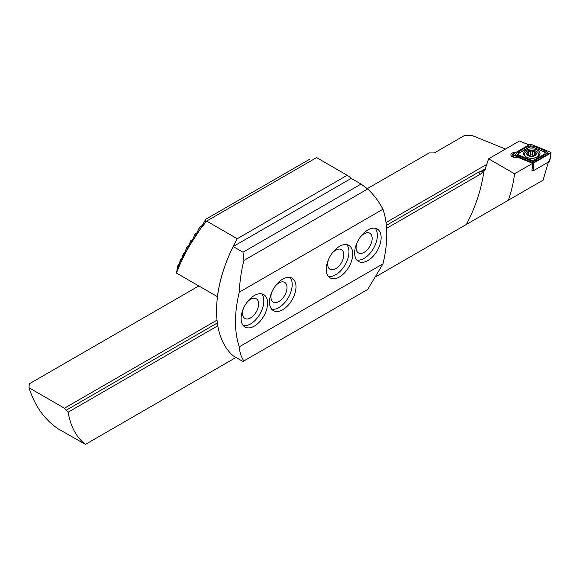 <?xml version="1.0" encoding="UTF-8"?>
<svg xmlns="http://www.w3.org/2000/svg" width="580" height="580" viewBox="0 0 580 580"><rect width="100%" height="100%" fill="white"/><g stroke="black" fill="none" stroke-linecap="round" stroke-linejoin="round"><path stroke-width="0.87" d="M532.527 170.643L531.94 170.984L532.672 163.335L517.382 157.158A4.415 2.552 180 0 1 512.205 156.701A4.415 2.552 180 0 1 510.908 154.896A4.415 2.552 180 0 1 515.983 152.381M198.788 285.962L29.283 383.822L29 387.759C35.496 407.704 45.378 420.058 58.08 428.809L85.441 444.374A107.046 61.799 -60 0 1 68.143 412.191L64.438 408.211L217.021 320.117M29 387.759L64.438 408.211M367.299 188.667L429.2 152.931L434.318 152.931L464.493 135.51L472.062 135.51L505.521 149.038M386.026 222.546L486.968 164.27M488.592 158.811L514.547 173.797C513.597 182.135 511.531 190.936 508.348 200.216L466.421 224.417A107.046 61.799 120 0 0 483.938 170.643L484.982 169.904L488.592 158.811L519.426 141.005L528.982 144.869M548.557 161.392L543.097 180.148L508.348 200.216M482.937 171.216A5.35 3.088 120 0 1 480.088 174.355L478.747 172.042L484.488 170.513M478.747 172.042L386.352 225.388M217.362 322.951L66.584 410.002M85.441 444.374L236.009 357.447M375.941 276.66L466.421 224.417M514.547 173.797L532.672 163.335M480.088 174.355L386.584 228.339M217.797 325.786L68.143 412.191M527.648 154.962A4.48 2.588 0 0 0 531.439 156.23L535.354 154.962L534.731 153.845L535.347 152.315A4.48 2.588 0 0 0 531.708 151.061L531.389 151.054A4.48 2.588 0 0 0 527.735 152.243L527.568 152.402A4.48 2.588 0 0 0 527.017 153.613A4.48 2.588 0 0 0 527.532 154.846L531.439 156.23A4.48 2.588 0 0 0 535.354 154.962A4.48 2.588 0 0 0 535.463 152.431L535.238 153.091M527.568 152.402L528.264 153.801L527.466 154.664M527.51 152.591L527.785 153.04M538.523 154.302A7.025 4.053 0 0 0 538.523 154.244A7.025 4.053 0 0 0 531.592 150.191A7.025 4.053 0 0 0 524.479 154.193A7.025 4.053 0 0 0 524.472 154.244A7.025 4.053 0 0 0 531.41 158.304A7.025 4.053 0 0 0 538.523 154.302M531.439 156.426A4.814 2.784 0 0 0 536.319 153.678A4.814 2.784 0 0 0 531.563 150.865A4.814 2.784 0 0 0 526.683 153.606A4.814 2.784 0 0 0 531.439 156.426M538.457 156.382A7.025 4.053 0 0 0 538.523 155.882A7.025 4.053 0 0 0 538.523 155.832A7.025 4.053 0 0 0 538.523 155.774M528.264 155.215L528.264 153.801M531.389 151.054L527.735 152.243M535.347 152.315L531.708 151.061M535.354 154.962L535.21 154.41L535.21 155.077M534.731 153.852L534.731 155.251M528.264 155.128A0.899 0.515 180 0 1 528.677 155.15A1.566 0.906 0 0 0 530.671 154.505A0.899 0.515 180 0 1 531.548 154.106A0.899 0.515 180 0 1 532.418 154.512A1.566 0.906 0 0 0 534.383 155.186A0.899 0.515 180 0 1 534.731 155.172M537.609 156.963A8.163 4.712 0 0 0 540.002 153.627A8.163 4.712 0 0 0 534.963 149.27A8.163 4.712 0 0 0 526.067 150.292A8.163 4.712 0 0 0 523.682 153.627A8.163 4.712 0 0 0 528.721 157.977A8.163 4.712 0 0 0 537.609 156.963M532.592 147.211A2.675 1.544 0 0 0 529.17 147.385L519.317 153.069A2.675 1.544 0 0 0 519.68 155.433L531.084 160.044A2.675 1.544 0 0 0 534.514 159.87L544.359 154.186A2.675 1.544 0 0 0 544.004 151.822L532.976 147.211L530.722 146.812L529.17 147.385M531.128 144.355A1.073 0.616 0 0 0 529.758 144.427L512.988 154.106A1.073 0.616 0 0 0 512.684 154.592A1.073 0.616 0 0 0 513.133 155.049L532.556 162.9A1.073 0.616 0 0 0 533.926 162.828L550.688 153.149A1.073 0.616 0 0 0 551 152.765A1.073 0.616 0 0 0 550.55 152.207L531.128 144.355L530.511 145.37L529.758 144.427M532.012 170.433L533.143 170.89L549.572 161.407L550.688 153.149L549.934 153.221L550.55 152.207M533.143 170.89L533.926 162.828L532.556 162.9L532.592 163.306M548.506 153.772L533.121 162.784L515.207 155.454L516.657 155.266L515.178 155.23L517.519 152.351L527.372 146.66L530.555 145.856L534.057 146.327L545.461 150.938L548.47 153.548L547.027 153.736L549.934 153.221M527.372 146.66A1.871 1.08 60 0 0 528.692 147.429L518.846 153.113L516.954 155.135L532.962 161.61L533.172 162.9M514.96 155.353L513.133 155.049L513.329 157.173M530.722 146.812L530.511 145.37M532.962 161.61L546.73 153.627L544.004 151.822M217.478 296.692L176.465 273.071L177.813 265.821L178.198 264.893L178.292 267.844L180.278 260.152L180.721 259.188L180.815 262.138L183.135 254.25L183.65 253.25L183.715 256.215L186.412 248.117L186.999 247.065L187.014 250.06L190.805 240.62L190.9 243.578C185.296 252.72 180.481 262.551 176.465 273.071M237.242 238.743L347.173 175.276L316.579 157.608L206.647 221.082L237.242 238.743A107.046 61.799 120 0 0 217.427 296.721M347.173 175.276A107.046 61.799 -60 0 1 351.48 178.524M206.647 221.082L200.31 229.122L190.907 243.564M205.712 222.27L205.175 222.568L205.712 219.269L200.31 229.122M199.911 229.948L200.056 226.78L199.186 227.991L194.989 237.039L195.126 233.87L191.248 242.831M179.263 264.277L178.198 264.893M309.445 159.377L205.712 219.269M202.043 225.635L200.056 226.78M196.961 232.819L195.126 233.87M192.48 239.649L190.805 240.62M188.522 246.188L186.999 247.065M185.02 252.46L183.65 253.25M181.946 258.484L180.721 259.188M354.648 252.894A18.734 10.817 120 0 0 358.534 261.471A18.734 10.817 120 0 0 372.969 256.454A18.734 10.817 120 0 0 381.14 237.597A18.734 10.817 120 0 0 377.261 229.027A18.734 10.817 120 0 0 362.826 234.044A18.734 10.817 120 0 0 354.648 252.894M356.83 260.043A18.734 10.817 120 0 0 370.395 252.894A18.734 10.817 120 0 0 377.355 235.415A18.734 10.817 120 0 0 375.18 228.266M356.983 242.882A11.375 6.569 120 0 0 356.069 247.704A11.375 6.569 120 0 0 358.425 252.909A11.375 6.569 120 0 0 367.191 249.864A11.375 6.569 120 0 0 372.157 238.416A11.375 6.569 120 0 0 369.801 233.211A11.375 6.569 120 0 0 360.39 236.981M326.264 269.279A18.734 10.817 120 0 0 330.15 277.856A18.734 10.817 120 0 0 344.585 272.839A18.734 10.817 120 0 0 352.756 253.989A18.734 10.817 120 0 0 348.877 245.412A18.734 10.817 120 0 0 334.442 250.429A18.734 10.817 120 0 0 326.264 269.279M328.447 276.428A18.734 10.817 120 0 0 342.012 269.287A18.734 10.817 120 0 0 348.971 251.8A18.734 10.817 120 0 0 346.796 244.651M328.599 259.267A11.375 6.569 120 0 0 327.685 264.096A11.375 6.569 120 0 0 330.042 269.301A11.375 6.569 120 0 0 338.807 266.249A11.375 6.569 120 0 0 343.773 254.808A11.375 6.569 120 0 0 341.417 249.603A11.375 6.569 120 0 0 332.006 253.366M269.497 302.057A18.734 10.817 120 0 0 273.376 310.633A18.734 10.817 120 0 0 287.818 305.617A18.734 10.817 120 0 0 295.988 286.759A18.734 10.817 120 0 0 292.11 278.19A18.734 10.817 120 0 0 277.675 283.207A18.734 10.817 120 0 0 269.497 302.057M271.679 309.205A18.734 10.817 120 0 0 285.244 302.057A18.734 10.817 120 0 0 292.204 284.577A18.734 10.817 120 0 0 290.029 277.428M271.832 292.044A11.375 6.569 120 0 0 270.918 296.866A11.375 6.569 120 0 0 273.274 302.071A11.375 6.569 120 0 0 282.039 299.026A11.375 6.569 120 0 0 287.006 287.579A11.375 6.569 120 0 0 284.649 282.373A11.375 6.569 120 0 0 275.239 286.143M241.113 318.442A18.734 10.817 120 0 0 244.992 327.019A18.734 10.817 120 0 0 259.427 322.001A18.734 10.817 120 0 0 267.605 303.151A18.734 10.817 120 0 0 263.726 294.575A18.734 10.817 120 0 0 249.291 299.592A18.734 10.817 120 0 0 241.113 318.442M243.295 325.59A18.734 10.817 120 0 0 256.86 318.449A18.734 10.817 120 0 0 263.82 300.962A18.734 10.817 120 0 0 261.645 293.813M243.448 308.43A11.375 6.569 120 0 0 242.534 313.258A11.375 6.569 120 0 0 244.89 318.464A11.375 6.569 120 0 0 253.656 315.411A11.375 6.569 120 0 0 258.622 303.971A11.375 6.569 120 0 0 256.266 298.765A11.375 6.569 120 0 0 246.855 302.528M243.926 360.927L242.984 361.478L233.167 355.808A107.046 61.799 -60 0 1 233.167 246.558L351.248 178.386L361.057 184.056L367.684 188.964C373.629 194.51 378.726 201.267 382.981 209.228A107.046 61.799 -60 0 1 382.981 263.849L367.684 289.478L243.926 360.927C241.265 357.28 239.721 352.575 239.279 346.818L382.981 263.849M239.279 346.818A107.046 61.799 -60 0 1 239.279 292.189L382.981 209.228M239.279 292.189C239.721 281.525 241.265 270.933 243.926 260.42L367.684 188.964M243.926 260.42L242.984 252.22L361.057 184.056M242.984 252.22L233.167 246.558M480.349 171.673L485.409 168.751M527.757 155.041L527.757 154.36M528.677 155.15L528.677 152.17M530.671 154.505L530.671 151.525M532.418 154.512L532.418 151.54M534.383 155.186L534.383 152.214M524.472 154.911A7.881 4.546 0 0 0 524.233 155.338M539.704 154.882A8.163 4.712 0 0 0 538.32 153.272M539.443 155.338A7.881 4.546 0 0 0 538.523 154.113M533.172 169.512L532.658 164.002M524.479 154.106A8.163 4.712 0 0 0 523.972 154.882M513.75 155.049L512.988 154.106M545.461 150.938L544.388 151.822L532.976 147.211A1.871 0.877 -68 0 0 534.057 146.327M546.157 155.534A1.871 1.08 60 0 1 544.83 154.773L544.359 154.186M536.312 161.218L534.514 159.87M529.627 161.559L531.084 160.044M518.223 156.948A1.871 0.877 -68 0 0 519.296 156.063L519.68 155.433M517.519 152.351L519.317 153.069M200.129 229.745L199.716 229.985M524.472 155.657L524.472 154.244M538.523 155.832L538.523 154.244M549.934 159.834L551 152.765M513.061 157.086L512.684 154.592"/></g></svg>
